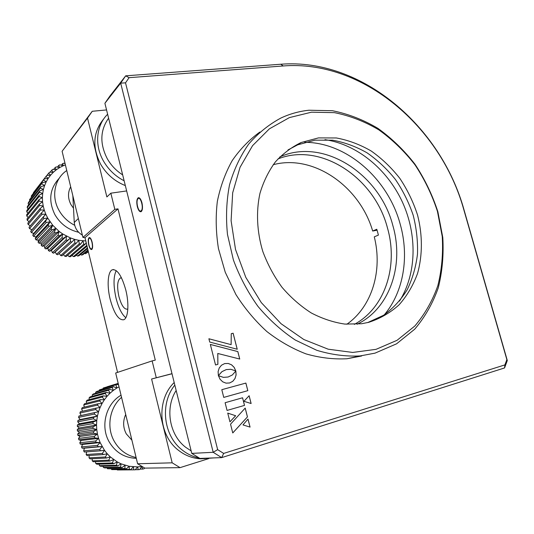 <?xml version="1.0" encoding="UTF-8"?>
<svg xmlns="http://www.w3.org/2000/svg" width="534" height="534" viewBox="0 0 534 534"><rect width="100%" height="100%" fill="white"/><g stroke="black" fill="none" stroke-linecap="round" stroke-linejoin="round"><path stroke-width="0.8" d="M176.16 390.474C164.852 407.816 169.218 434.83 185.618 447.252L191.152 450.903M199.209 458.005C193.121 456.79 187.534 454.187 182.441 450.195C163.291 435.837 159.719 403.43 174.832 385.107M214.001 457.898L200.904 458.819C192.794 458.439 185.378 455.642 178.65 450.429C158.197 435.237 156.168 399.799 174.191 382.538M204.882 458.673L201.351 458.366M184.163 422.734L183.095 418.436M108.609 118.201C100.065 130.283 99.644 143.826 107.341 158.832C111.145 165.433 116.258 170.78 122.673 174.885M124.135 180.786C115.411 176.287 108.556 169.752 103.563 161.188C94.284 145.275 96.173 125.31 107.628 114.263M125.323 185.578C114.777 181.38 106.566 174.291 100.679 164.312C91.948 146.963 93.036 131.744 103.936 118.648M116.118 148.465L115.117 144.434M86.181 242.623L85.206 244.245L83.785 244.218L82.997 240.854L80.721 243.991L79.292 243.818L78.778 240.313L76.235 243.27L74.813 242.95L74.593 239.345L71.796 242.096L70.408 241.622L70.481 237.957L67.458 240.467L66.109 239.853L66.503 236.148L63.272 238.404L61.984 237.657L62.692 233.952L59.287 235.928L58.072 235.06L59.1 231.389L55.549 233.071L54.421 232.09L55.77 228.479L52.105 229.86L51.077 228.772L52.739 225.268L48.995 226.336L48.08 225.154L50.049 221.777L46.251 222.538L45.463 221.276L32.774 235.167L33.742 233.411L31.306 232.55L43.915 218.506L43.261 217.178L45.79 214.161L47.72 218.066L52.739 225.268L59.1 231.389L62.692 233.952L70.481 237.957L74.593 239.345L78.778 240.313L85.78 240.968M43.261 217.178L30.692 231.302L31.306 232.55M30.692 231.302L31.927 229.747L29.504 228.565L42.006 214.288L41.492 212.919L44.275 210.116L45.79 214.161L42.006 214.288M41.492 212.919L29.023 227.27L29.504 228.565M30.298 225.809L28.135 224.454L40.551 209.935L40.19 208.534L43.201 205.977L44.275 210.116L40.551 209.935M40.19 208.534L27.795 223.132L28.135 224.454M29.03 221.677L27.214 220.262L39.569 205.503L39.362 204.088L42.573 201.792L43.201 205.977L39.569 205.503M39.362 204.088L27.02 218.92L27.214 220.262M28.235 217.451L26.753 216.03L39.069 201.044L39.009 199.623L42.4 197.607L42.573 201.792L39.069 201.044M39.009 199.623L26.7 214.688L26.753 216.03M27.928 213.186L26.747 211.818L39.055 196.599L39.149 195.204L42.68 193.482L42.4 197.607L39.055 196.599M39.149 195.204L26.847 210.496L26.747 211.818M28.102 208.934L27.207 207.673L39.523 192.233L39.77 190.865L43.414 189.45L42.68 193.482L39.523 192.233M39.77 190.865L27.448 206.378L27.207 207.673M28.756 204.736L28.122 203.641L40.471 187.988L40.864 186.673L44.589 185.565L43.414 189.45L40.471 187.988M40.864 186.673L28.502 202.393L28.122 203.641M29.877 200.637L29.47 199.769L42.42 182.668L46.184 181.874L44.589 185.565L41.879 183.916M42.42 182.668L29.47 199.769M31.466 196.692L31.246 196.098L44.415 178.89L48.18 178.409L46.184 181.874L43.735 180.065M44.415 178.89L31.246 196.098M33.495 192.928L46.818 175.392L50.563 175.212L48.18 178.409L46.011 176.467M46.818 175.392L33.422 192.667M59.221 178.269C49.622 188.669 48.187 200.804 54.929 214.688C60.415 223.966 68.325 229.834 78.658 232.277M66.75 170.52L66.463 170.726C54.528 178.843 51.03 196.552 58.98 210.316C62.718 216.871 67.965 221.864 74.707 225.295M70.688 186.8C67.678 192.507 67.791 198.474 71.015 204.696L73.512 208.26M45.463 221.276L47.72 218.066L43.915 218.506M49.609 172.202L53.293 172.322L50.563 175.212L48.681 173.176L49.609 172.202M53.293 172.322L51.711 170.226L52.746 169.358L56.337 169.765L53.293 172.322M56.19 166.895L59.661 167.576L56.337 169.765L55.062 167.636L56.19 166.895M59.661 167.576L58.7 165.44L59.908 164.826L63.232 165.76L59.661 167.576M65.395 164.893L63.232 165.76L62.585 163.658L63.86 163.184L65.088 163.638M61.33 165.226L62.585 163.658M88.317 251.447L85.5 253.737L88.41 251.828M85.5 253.737L84.559 253.343M87.95 249.932L81.629 255.105L82.877 254.718L88.083 250.466M81.629 255.105L80.467 254.498M87.456 247.889L77.59 256.06L78.885 255.799L87.629 248.597M77.59 256.06L76.269 255.199M86.835 245.326L73.418 256.58L74.753 256.46L87.049 246.201M73.418 256.58L71.99 255.452M83.785 244.218L69.18 256.667L70.535 256.687L85.206 244.245M69.18 256.667L67.691 255.239M79.292 243.818L64.901 256.313L66.263 256.474L80.721 243.991M64.901 256.313L63.413 254.564M74.813 242.95L60.642 255.519L61.991 255.819L76.235 243.27M60.642 255.519L59.214 253.43M70.408 241.622L56.444 254.291L57.765 254.731L71.796 242.096M56.444 254.291L55.236 252.008L53.647 253.216L67.458 240.467M70.481 237.957L55.236 252.008M66.109 239.853L52.365 252.642L53.647 253.216M52.365 252.642L51.464 250.333L49.669 251.287L63.272 238.404M66.503 236.148L51.464 250.333M61.984 237.657L48.44 250.593L49.669 251.287M48.44 250.593L47.866 248.29L45.884 248.964L59.287 235.928M62.692 233.952L47.866 248.29M58.072 235.06L44.729 248.15L45.884 248.964M44.729 248.15L44.476 245.894L42.333 246.281L55.549 233.071M59.1 231.389L44.476 245.894M54.421 232.09L41.265 245.36L42.333 246.281M41.265 245.36L41.332 243.177L39.062 243.264L52.105 229.86M55.77 228.479L41.332 243.177M51.077 228.772L38.094 242.236L39.062 243.264M38.094 242.236L38.468 240.167L36.118 239.94L48.995 226.336M52.739 225.268L38.468 240.167M48.08 225.154L35.251 238.832L36.118 239.94M35.251 238.832L35.932 236.902L33.522 236.355L46.251 222.538M50.049 221.777L35.932 236.902M32.774 235.167L33.522 236.355M47.72 218.066L33.742 233.411M45.79 214.161L31.927 229.747M46.965 175.386L48.681 173.176M50.156 172.222L51.711 170.226M53.634 169.458L55.062 167.636M57.372 167.122L58.7 165.44M144.547 467.958L144.073 468.772L142.685 469.072L141.784 466.489L139.661 469.546L138.246 469.686L137.598 466.903L135.189 469.82L133.76 469.8L133.387 466.843L130.71 469.593L129.288 469.413L129.201 466.309L126.264 468.859L124.876 468.525L125.083 465.308L121.919 467.63L120.571 467.137L121.091 463.846L117.72 465.908L116.425 465.268L117.266 461.93L113.709 463.719L112.487 462.931L113.649 459.594L109.944 461.082L108.809 460.161L110.284 456.857L106.466 458.032L105.425 456.977L107.221 453.746L103.316 454.594L102.388 453.426L104.484 450.302L100.525 450.809L99.725 449.548L83.638 450.85L84.419 448.166L82.143 448.193L98.143 446.731L97.468 445.376L100.138 442.566L104.484 450.302L107.221 453.746L110.284 456.857L117.266 461.93L121.091 463.846L129.201 466.309L137.598 466.903L142.044 466.449M97.468 445.376L81.508 446.918L82.143 448.193M81.508 446.918L82.563 444.421L80.294 444.108L96.18 442.399L95.653 440.977L98.576 438.367L100.138 442.566L96.18 442.399M95.653 440.977L79.793 442.766L80.294 444.108M79.793 442.766L81.101 440.483L78.872 439.829L94.672 437.86L94.291 436.391L97.448 434.015L98.576 438.367L94.672 437.86M94.291 436.391L78.518 438.441L78.872 439.829M78.518 438.441L80.047 436.398L77.904 435.41L93.63 433.181L93.403 431.672L96.761 429.556L97.448 434.015L93.63 433.181M93.403 431.672L77.69 433.988L77.904 435.41M77.69 433.988L79.419 432.213L77.383 430.905L93.07 428.408L92.996 426.88L96.534 425.051L96.761 429.556L93.07 428.408M92.996 426.88L77.317 429.463L77.383 430.905M77.317 429.463L79.219 427.981L77.33 426.366L92.996 423.596L93.076 422.074L96.761 420.538L96.534 425.051L92.996 423.596M93.076 422.074L77.41 424.924L77.33 426.366M77.41 424.924L79.453 423.742L77.737 421.84L93.403 418.81L93.637 417.301L97.435 416.086L96.761 420.538L93.403 418.81M93.637 417.301L77.964 420.418L77.737 421.84M77.964 420.418L80.107 419.557L78.598 417.394L94.291 414.097L94.672 412.622L98.55 411.734L97.435 416.086L94.291 414.097M94.672 412.622L78.965 415.999L78.598 417.394M78.965 415.999L81.181 415.472L79.9 413.062L95.646 409.511L96.167 408.089L100.092 407.535L98.55 411.734L95.646 409.511M96.167 408.089L80.4 411.721L79.9 413.062M82.543 411.227L81.629 408.904L97.442 405.112L98.102 403.757L102.041 403.537L100.092 407.535L97.442 405.112M98.102 403.757L82.263 407.622L81.629 408.904M84.339 407.115L83.758 404.959L99.664 400.947L100.459 399.679L104.37 399.786L102.041 403.537L99.664 400.947M100.459 399.679L84.512 403.757L83.758 404.959M86.575 403.23L86.261 401.281L102.281 397.056L103.195 395.881L107.054 396.321L104.37 399.786L102.281 397.056M103.195 395.881L87.129 400.173L86.261 401.281M89.211 399.612L89.111 397.897L105.265 393.485L106.286 392.423L110.051 393.184L107.054 396.321L105.265 393.485M106.286 392.423L90.086 396.896L89.111 397.897M92.215 396.308L92.275 394.853L108.576 390.274L109.69 389.333L113.342 390.401L110.051 393.184L108.576 390.274M109.69 389.333L93.337 393.965L92.275 394.853M95.553 393.338L95.713 392.183L112.173 387.45L113.368 386.643L116.873 387.998L113.342 390.401L112.173 387.45M113.368 386.643L96.854 391.415L95.713 392.183M99.184 390.741L99.384 389.9L117.28 384.38L118.581 385.014M117.28 384.38L99.384 389.9M103.082 388.532L103.242 388.038L118.248 383.626M118.214 383.499L103.242 388.038M107.194 386.743L118.188 383.385M121.044 395.193C105.946 403.811 100.025 426.372 109.256 442.012C115.411 452.178 124.142 457.611 135.456 458.305L136.297 458.319M121.558 397.336C109.563 407.562 106.173 427.42 114.363 441.478C119.476 450.155 126.718 455.495 136.103 457.518M125.704 414.497C122.793 421.066 122.987 427.52 126.284 433.868L131.918 440.19M99.725 449.548L102.114 446.558L98.143 446.731M119.015 386.796L116.873 387.998L116.011 385.054M142.685 469.072L139.975 469.099M138.246 469.686L135.276 469.713M133.76 469.8L117.32 469.973L135.189 469.82M129.288 469.413L111.699 469.593L130.71 469.593M111.699 469.593L111.372 469.039M124.876 468.525L107.501 468.752L126.264 468.859M107.501 468.752L107.087 467.871M120.571 467.137L103.402 467.444L104.691 467.904L121.919 467.63M103.402 467.444L102.975 466.235M116.425 465.268L99.464 465.675L100.699 466.282L117.72 465.908M99.464 465.675L99.09 464.153M112.487 462.931L95.733 463.472L96.894 464.22L113.709 463.719M95.733 463.472L95.466 461.65M108.809 460.161L92.235 460.862L93.317 461.736L109.944 461.082M92.235 460.862L92.155 458.746M105.425 456.977L89.031 457.858L90.019 458.853L106.466 458.032M89.031 457.858L89.185 455.475M102.388 453.426L86.154 454.514L87.035 455.609L103.316 454.594M86.154 454.514L86.615 451.877M83.638 450.85L84.399 452.044L100.525 450.809M102.114 446.558L84.419 448.166M100.138 442.566L82.563 444.421M98.576 438.367L81.101 440.483M97.448 434.015L80.047 436.398M96.761 429.556L79.419 432.213M96.534 425.051L79.219 427.981M96.761 420.538L79.453 423.742M97.435 416.086L80.107 419.557M98.55 411.734L81.181 415.472M141.65 210.262L140.629 211.137C138.279 211.651 135.903 202.273 137.605 199.262L138.099 198.595C140.382 196.265 143.633 206.898 141.65 210.262M91.955 242.276C91.08 239.132 90.139 237.79 89.138 238.251C88.29 239.352 88.21 241.548 88.898 244.826C89.612 247.502 90.433 248.897 91.374 249.011C92.522 248.383 92.716 246.134 91.955 242.276M88.737 244.959C89.612 248.17 90.586 249.692 91.668 249.525C92.769 248.55 92.916 246.087 92.115 242.142C91.241 238.932 90.266 237.41 89.191 237.583C88.09 238.578 87.943 241.034 88.737 244.959M110.178 299.307C114.096 313.578 118.621 320.393 123.755 319.753C128.193 318.164 129.301 303.846 125.817 290.096C121.765 275.724 117.253 268.956 112.287 269.797C107.728 271.552 106.813 285.91 110.178 299.307M116.245 270.631C113.368 276.592 113.301 285.75 116.038 298.112C118.555 307.891 121.812 314.419 125.804 317.697M127.84 308.919L127.452 309.139C124.215 309.58 121.365 305.348 118.895 296.45C116.866 286.665 117.333 280.524 120.297 278.034L121.545 277.934M106.553 109.937L92.248 111.279L87.516 118.107L106.873 196.939L110.838 193.188L126.651 190.932M92.248 111.279L62.104 151.276L82.924 237.43L84.986 237.67L117.567 372.378M87.516 118.107L62.104 151.276M110.838 193.188L114.817 209.341L82.924 237.43M114.817 209.341L117.987 208.861L84.986 237.67M172.015 373.76L151.596 379.006L171.988 373.666M151.596 379.006L172.182 462.824L180.051 467.644L208.661 458.633M117.987 208.861L155.287 360.123L152.13 360.904L156.268 377.698M180.051 467.644L144.814 468.118L137.612 463.772L172.182 462.824M152.13 360.904L115.678 373.006L137.612 463.772M137.325 206.658C138.359 210.316 139.601 211.998 141.049 211.711C142.598 210.443 142.898 207.479 141.964 202.82C140.916 199.155 139.681 197.473 138.239 197.767C136.691 199.062 136.384 202.019 137.325 206.658M223.753 397.396L247.829 390.661L245.887 383.072L221.804 389.686L223.753 397.396L247.803 390.668L245.854 383.078M227.057 410.432L244.519 405.393L242.569 397.777L225.108 402.723L227.057 410.432L244.485 405.399L242.543 397.783M237.196 349.229L233.098 333.236L231.269 333.677L231.122 344.657L208.894 338.763L209.735 342.067L237.236 349.243L233.124 333.223L231.269 333.67M231.095 344.65L208.901 338.776M217.852 364.362L217.772 353.475L239.746 359.042L237.83 351.579L210.336 344.43L215.536 364.962L217.885 364.355L217.799 353.468M239.713 359.028L237.804 351.586L210.336 344.45M229.593 382.985L232.771 381.309L234.993 378.506L236.075 374.955L235.821 371.063M228.078 377.031L223.399 377.364L218.446 375.716L220.048 379.247L222.718 381.823L226.029 383.138L229.62 382.978L232.804 381.303L235.027 378.499L236.101 374.948L235.848 371.023L232.33 374.981L228.105 377.024L223.432 377.358L218.439 375.689M249.131 395.734L243.931 401.301L251.127 403.517L249.131 395.734M242.97 424.91L250.066 427.1L248.016 419.077L242.97 424.91M230.541 424.176L232.764 432.954L247.462 416.914L245.206 408.083L230.541 424.176M235.648 415.739L227.738 413.109L229.947 421.84L235.648 415.739M226.216 369.608L230.882 369.288L235.788 370.963L234.199 367.392L231.556 364.809L228.272 363.46L224.68 363.574L221.47 365.223L219.207 368.033L218.106 371.624L218.373 375.609L221.977 371.637L226.216 369.608L221.95 371.644L218.366 375.582M506.859 359.622L463.852 209.862C441.091 127.065 362.866 59.594 283.18 65.969L129.068 77.677L125.523 82.85L217.652 449.641L223.659 453.419L504.917 364.889L506.859 359.622L507.3 360.523L504.557 367.946L221.683 457.618L213.193 452.298L217.652 449.641M104.904 103.282L120.677 83.124L125.697 75.828L109.737 96.274L104.904 103.282L191.773 453.393L213.193 452.298L120.677 83.124L125.523 82.85M463.852 209.862L464.133 210.229C441.057 126.311 361.798 57.879 280.811 64.234L125.697 75.828L129.068 77.677M464.133 210.229L507.3 360.523M504.917 364.889L504.557 367.946M223.659 453.419L221.683 457.618L199.87 458.419L191.773 453.393M229.947 421.82L235.621 415.739L227.738 413.122M235.754 370.936L234.166 367.405L231.529 364.815L228.238 363.467L224.667 363.581M232.757 432.934L247.429 416.921L245.179 408.116M250.025 427.087L247.99 419.103M251.093 403.504L249.104 395.761M324.966 139.648C357.059 144.327 387.157 169.171 402.316 201.879C417.374 234.64 416.76 273.662 399.505 301.116M288 149.934L297.745 144.807L315.047 140.175L332.662 140.195C344.53 142.324 355.984 146.53 367.012 152.804C377.578 160.133 387.03 168.998 395.367 179.411C402.903 190.504 408.837 202.419 413.169 215.162C416.48 228.145 417.915 241.128 417.481 254.104C415.946 266.833 412.528 278.688 407.228 289.668C400.907 299.908 393.011 308.452 383.539 315.3L367.692 322.576M318.464 137.899L336.373 137.966C348.442 140.195 360.07 144.554 371.257 151.042C381.957 158.605 391.502 167.743 399.886 178.443C407.442 189.837 413.336 202.052 417.561 215.082C422.614 234.9 422.654 255.139 417.528 273.528C413.196 285.343 407.062 295.763 399.125 304.787C390.267 312.777 380.128 318.624 368.707 322.329L361.618 323.738L344.971 324.098C333.536 322.423 322.289 318.698 311.229 312.931C300.508 306.055 290.756 297.498 281.985 287.265C273.982 276.258 267.587 264.31 262.795 251.441C256.894 231.803 255.96 211.644 259.965 193.341C263.489 181.573 268.622 171.107 275.364 161.935C282.88 153.679 291.457 147.217 301.089 142.531L318.464 137.899M376.063 349.336L352.707 352.447L328.17 349.196L303.806 339.504L281.044 323.704L261.286 302.591L245.787 277.346L235.521 249.491L231.095 220.729L232.677 192.794L240.04 167.316L252.562 145.655L269.37 128.861L289.388 117.6L311.462 112.193L334.444 112.647C349.863 115.724 364.662 121.458 378.84 129.862C392.383 139.594 404.445 151.262 415.031 164.873C424.583 179.337 432.046 194.823 437.433 211.331L442.245 236.515C443.253 253.476 441.778 269.864 437.833 285.677C432.473 300.836 424.797 314.292 414.805 326.047L397.076 340.298L376.063 349.336M375.022 353.141L360.136 355.931C345.885 356.639 331.427 354.756 316.742 350.291L295.355 340.071C281.632 330.947 269.163 319.712 257.949 306.382C247.716 292.071 239.532 276.592 233.391 259.951L227.484 234.499C225.762 217.345 226.443 200.817 229.513 184.904C233.892 169.678 240.287 156.055 248.71 144.053C258.109 133.186 268.836 124.515 280.891 118.041C289.808 113.875 299.147 111.266 308.906 110.231L332.468 110.725C348.261 113.889 363.414 119.77 377.925 128.374C391.782 138.339 404.131 150.288 414.958 164.205C424.717 178.997 432.353 194.837 437.86 211.711L442.786 237.47C443.814 254.831 442.312 271.599 438.281 287.793C432.8 303.325 424.951 317.123 414.718 329.184L396.562 343.823L375.022 353.141M361.645 355.998L346.987 358.748C333.556 359.462 319.926 357.847 306.089 353.915C292.378 348.649 279.315 341.199 266.907 331.581C255.118 320.834 244.786 308.485 235.915 294.541L225.248 272.24L218.459 248.624C215.903 232.55 215.529 216.824 217.331 201.465C220.355 186.593 225.301 172.989 232.183 160.647C240.033 149.246 249.265 139.708 259.878 132.038M346.84 324.251C372.205 306.549 382.758 270.311 374.281 236.842L378.399 235.1L377.631 232.17L376.784 229.26L372.679 231.042C359.803 186.399 313.445 153.852 273.194 164.719M354.329 324.385C385.228 307.771 398.424 265.825 387.457 227.965C374.701 177.875 320.934 141.777 277.954 158.932C320.941 141.764 374.708 177.869 387.47 227.965C398.437 265.819 385.241 307.778 354.336 324.385M377.064 230.187L372.679 231.042M357.173 324.225C389.933 308.438 404.325 264.904 392.877 225.648C379.767 174.051 323.637 137.358 280.15 156.776L279.923 156.876M384.346 314.78C403.744 291.751 409.371 256.5 400.22 224.227C388.138 179.044 346.853 142.298 304.734 142.318M82.363 235.127C77.463 232.163 74.767 227.945 74.266 222.458L72.844 195.744M280.811 64.234L283.18 65.969M74.266 222.458L78.344 218.506M135.456 458.305L136.283 458.272M140.629 211.137L141.597 211.257M138.626 198.354L139.454 197.974M89.452 238.104L90.079 237.81M91.374 249.011L92.115 249.084M121.131 277.874L120.297 278.034M113.635 269.543L112.287 269.797M138.773 197.693L138.239 197.767M360.136 355.931L346.987 358.748M301.089 142.531L297.745 144.807M280.15 156.776L279.743 157.049"/></g></svg>
